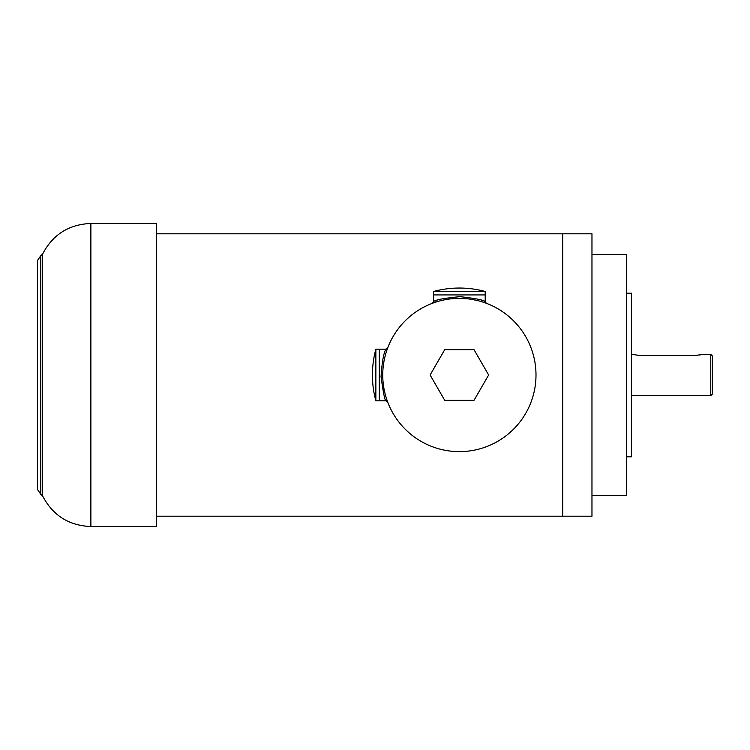 <?xml version="1.0" encoding="UTF-8"?>
<svg xmlns="http://www.w3.org/2000/svg" width="750" height="750" viewBox="0 0 750 750"><rect width="100%" height="100%" fill="white"/><g stroke="black" fill="none" stroke-linecap="round" stroke-linejoin="round"><path stroke-width="1.12" d="M485.203 291.488A98.578 98.578 0 0 0 433.547 291.488L485.203 291.488L485.203 294.928L433.547 294.928L433.547 301.659C435.075 299.887 443.878 298.219 459.956 296.653C475.406 298.359 483.825 300.028 485.203 301.659L485.072 301.603M385.791 400.219L386.034 400.828C384.975 401.175 383.316 393.159 381.047 376.781C382.022 361.791 383.681 352.584 386.034 349.172L387.422 348.459M375.863 349.172A98.578 98.578 0 0 0 375.863 400.828L375.863 349.172L379.303 349.172L379.303 400.828L386.034 400.828L387.647 401.944L386.681 399.225M386.034 400.828L387.647 401.944L386.484 398.625M386.653 399.159L386.316 398.109M386.269 397.959L385.922 396.825M385.622 395.775L384.656 392.006M383.55 386.044L383.025 381.488M383.287 365.953L383.897 361.772M385.472 354.75L385.631 354.178M385.884 353.306L386.231 352.172M386.278 352.013L386.616 350.981M386.634 350.897L387.572 348.234M387.516 348.403L386.484 351.366M386.447 351.469L386.1 352.575M386.016 352.866L385.837 353.475M385.837 396.525L386.016 397.144M386.1 397.425L386.447 398.522M432.956 303.075L435.103 302.325M435.262 302.269L436.153 301.978M436.519 301.866L437.288 301.631M445.734 299.597L448.369 299.166M453.722 298.584L458.841 298.378M463.491 298.481L468.459 298.912M471.469 299.334L477.084 300.45M477.553 300.562L478.669 300.844M479.241 300.994L480.403 301.312M480.656 301.388L483.141 302.156M483.806 302.372L485.916 303.047M433.547 291.488L433.547 294.928L485.203 294.928L485.203 301.659L486.319 303.272L483.075 302.128M482.869 302.062L480.975 301.481M437.85 301.462L434.85 302.409M434.662 302.466L434.006 302.691M433.791 302.775L432.816 303.122M483.178 300.881L482.7 300.712M482.203 300.534L481.65 300.338M437.044 300.356L436.462 300.562M436.012 300.722L435.506 300.909M433.941 301.5L432.431 303.272L433.547 301.659M386.034 349.172L379.303 349.172L379.303 400.828L375.863 400.828M459.375 298.378A76.622 76.622 0 0 1 525.731 413.316A76.622 76.622 0 0 1 393.019 413.316A76.622 76.622 0 0 1 459.375 298.378M430.106 375L444.741 400.35L474.009 400.35L488.644 375L474.009 349.65L444.741 349.65L430.106 375M156.309 233.803L591.966 233.803L591.966 516.197L562.688 516.197L562.688 233.803L562.688 516.197L156.309 516.197M710.775 395.663L712.5 393.938L712.5 356.062L710.775 354.337L710.775 395.663L631.566 395.663M631.566 354.337L640.181 355.519L695.288 355.519L701.794 354.459M701.681 354.497L701.194 354.637M701.175 354.647L699.619 355.041M697.097 355.434L696.581 355.472M696.459 355.481L695.541 355.519M639.984 355.519L639.047 355.481M639.019 355.481L634.106 354.591M90.881 526.528L156.309 526.528L156.309 223.472L90.881 223.472L90.881 526.528C68.944 525.647 52.875 515.484 42.666 496.059L42.666 253.941C52.875 234.516 68.944 224.353 90.881 223.472M591.966 254.466L626.4 254.466L626.4 495.534L591.966 495.534M626.4 293.212L631.566 293.212L631.566 456.788L626.4 456.788M40.8 315.338L40.8 255.675L37.5 260.494L37.5 489.506L40.8 494.325L40.8 315.338M710.775 354.337L702.169 354.337M40.8 255.675L42.666 253.941M40.8 494.325L42.666 496.059"/></g></svg>
